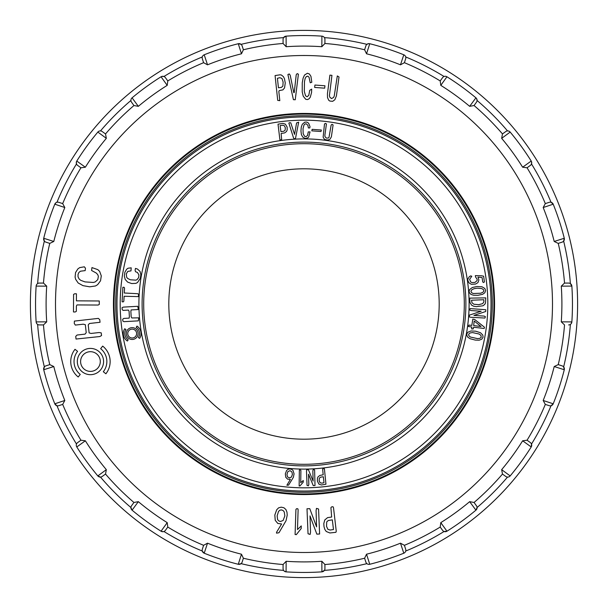 <?xml version="1.0" encoding="UTF-8"?>
<svg xmlns="http://www.w3.org/2000/svg" width="608" height="608" viewBox="0 0 608 608"><rect width="100%" height="100%" fill="white"/><g stroke="black" fill="none" stroke-linecap="round" stroke-linejoin="round"><path stroke-width="0.91" d="M494.555 304A190.555 190.555 0 0 0 208.726 138.974A190.555 190.555 0 0 0 208.726 469.026A190.555 190.555 0 0 0 494.555 304M243.39 49.757L242.121 45.851L243.39 49.757A261.372 261.372 0 0 1 283.077 43.472L283.077 39.36L283.077 43.48L286.155 46.717A257.898 257.898 0 0 1 321.845 46.717L321.898 36.146A268.447 268.447 0 0 0 286.102 36.146L283.586 37.62A267.163 267.163 0 0 0 241.095 44.346L238.252 43.723A268.447 268.447 0 0 0 204.204 54.788L207.526 64.82L203.596 62.692L202.327 58.778L203.596 62.692A261.372 261.372 0 0 0 167.793 80.932L167.208 85.363A257.898 257.898 0 0 0 138.335 106.339L133.942 105.526L131.526 102.197L133.942 105.526A261.372 261.372 0 0 0 105.526 133.935L106.339 138.335A257.898 257.898 0 0 0 85.363 167.208L80.932 167.793L77.604 165.376L80.932 167.793A261.372 261.372 0 0 0 62.685 203.596L64.82 207.526A257.898 257.898 0 0 0 53.793 241.467L49.765 243.39L45.851 242.121L49.765 243.39M167.208 85.363L161.059 76.775A3.222 3.222 -36 0 1 165.376 77.604L167.793 80.932L165.376 77.604A3.222 3.222 -36 0 0 161.059 76.775L161.044 76.783A268.447 268.447 0 0 0 132.08 97.827L138.335 106.339M106.339 138.335L97.835 132.065A3.222 3.222 -54 0 1 102.197 131.526L105.526 133.935L102.197 131.526A3.222 3.222 -54 0 0 97.835 132.065L97.827 132.08A268.447 268.447 0 0 0 76.783 161.044L76.783 161.044M55.989 202.715L54.796 204.189A3.222 3.222 -72 0 1 58.778 202.327L62.685 203.596L58.778 202.327A3.222 3.222 -72 0 0 54.796 204.189L54.788 204.204A268.447 268.447 0 0 0 43.723 238.252L44.346 241.095A267.163 267.163 0 0 0 37.62 283.586M46.717 286.155L36.146 286.102A268.447 268.447 0 0 0 36.146 321.898L46.717 321.845A257.898 257.898 0 0 1 46.717 286.155L43.48 283.077L39.36 283.077L43.472 283.077A261.372 261.372 0 0 1 49.757 243.39M49.757 364.61L45.851 365.879L49.757 364.61A261.372 261.372 0 0 1 43.472 324.923L39.36 324.923L43.48 324.923L46.717 321.845M161.044 531.217L161.044 531.217A268.447 268.447 0 0 1 132.08 510.173L130.91 507.513A267.163 267.163 0 0 1 100.487 477.09L97.827 475.92L106.339 469.665A257.898 257.898 0 0 1 85.363 440.792L80.932 440.207L77.604 442.624L80.932 440.207A261.372 261.372 0 0 1 62.685 404.404L58.778 405.673L62.692 404.404L64.82 400.474A257.898 257.898 0 0 1 53.793 366.533L43.723 369.748L44.346 366.905A267.163 267.163 0 0 1 37.62 324.414M163.096 531.704L161.059 531.225L167.208 522.637A257.898 257.898 0 0 1 138.335 501.661L133.935 502.474L131.526 505.803L133.935 502.474A261.372 261.372 0 0 1 105.526 474.065L102.197 476.474L105.526 474.058L106.339 469.665M167.208 522.637L167.793 527.068A261.372 261.372 0 0 0 203.596 545.315L202.327 549.222L203.596 545.315L207.526 543.18A257.898 257.898 0 0 0 241.467 554.207L243.39 558.235L242.121 562.149L243.39 558.235M167.793 527.068L165.376 530.396L167.793 527.068M366.905 563.654A267.163 267.163 0 0 1 324.414 570.38L321.898 571.854L321.845 561.283A257.898 257.898 0 0 1 286.155 561.283L283.077 564.52L283.077 568.64L283.077 564.52A261.372 261.372 0 0 1 243.39 558.243M364.61 558.243L365.879 562.149L364.61 558.243A261.372 261.372 0 0 1 324.923 564.528L324.923 568.64L324.923 564.528L321.89 561.283M507.513 477.09A267.163 267.163 0 0 1 477.09 507.513L475.92 510.173L469.665 501.661A257.898 257.898 0 0 1 440.792 522.637L440.207 527.068L442.624 530.396L440.207 527.068A261.372 261.372 0 0 1 404.404 545.315L405.673 549.222L404.404 545.308L400.474 543.18A257.898 257.898 0 0 1 366.533 554.207L369.748 564.277A268.447 268.447 0 0 0 403.796 553.212L400.474 543.18M522.637 440.792L527.068 440.207A261.372 261.372 0 0 0 545.315 404.404L549.222 405.673L545.315 404.404A261.372 261.372 0 0 1 527.068 440.207L530.396 442.624A3.222 3.222 0 0 1 531.225 446.941L531.217 446.956A268.447 268.447 0 0 1 510.173 475.92A268.447 268.447 0 0 0 531.217 446.956L522.637 440.792A257.898 257.898 0 0 1 501.661 469.665L502.474 474.065L505.803 476.474L502.474 474.065A261.372 261.372 0 0 1 474.065 502.474L476.474 505.803L474.058 502.474L469.665 501.661M558.235 364.61L558.243 364.61A261.372 261.372 0 0 0 564.528 324.923L564.528 324.923A261.372 261.372 0 0 1 558.243 364.61L562.149 365.879L558.235 364.61L554.207 366.533A257.898 257.898 0 0 1 543.18 400.474L553.212 403.796A268.447 268.447 0 0 0 564.277 369.748L563.654 366.905A267.163 267.163 0 0 0 570.38 324.414M564.528 283.077A261.372 261.372 0 0 0 558.243 243.39L562.149 242.121L558.243 243.39A261.372 261.372 0 0 1 564.528 283.077L568.64 283.077L564.52 283.077L561.283 286.155A257.898 257.898 0 0 1 561.283 321.845L571.854 321.898A268.447 268.447 0 0 0 571.854 286.102L570.38 283.586A267.163 267.163 0 0 0 563.654 241.095L564.277 238.252A268.447 268.447 0 0 0 553.212 204.204L551.038 202.274A267.163 267.163 0 0 0 531.506 163.94L531.582 161.827M545.315 203.596A261.372 261.372 0 0 0 527.068 167.793L530.396 165.376L527.068 167.793A261.372 261.372 0 0 1 545.315 203.596L549.222 202.327L545.308 203.596L543.18 207.526A257.898 257.898 0 0 1 554.207 241.467L564.277 238.252A268.447 268.447 0 0 0 553.212 204.204L543.18 207.526M440.792 85.363L440.207 80.932L442.624 77.604A3.222 3.222 0 0 1 446.941 76.775L440.792 85.363A257.898 257.898 0 0 1 469.665 106.339L474.058 105.526A261.372 261.372 0 0 1 502.474 133.935A261.372 261.372 0 0 0 474.065 105.526L476.474 102.197L474.065 105.526A261.372 261.372 0 0 1 502.474 133.935L505.803 131.526L502.474 133.942L501.661 138.335A257.898 257.898 0 0 1 522.637 167.208L531.217 161.044A268.447 268.447 0 0 0 510.173 132.08L510.173 132.073A268.447 268.447 0 0 1 531.217 161.044M400.474 64.82L403.796 54.788A268.447 268.447 0 0 0 369.748 43.723L366.533 53.793A257.898 257.898 0 0 1 400.474 64.82L404.404 62.692L405.673 58.778L404.404 62.685A261.372 261.372 0 0 1 440.207 80.932L442.624 77.604A3.222 3.222 0 0 1 446.941 76.775M321.845 46.717L324.923 43.48L324.923 39.36L324.923 43.472A261.372 261.372 0 0 1 364.61 49.757L365.879 45.851L364.61 49.765L366.533 53.793M364.61 558.235L366.533 554.207M527.068 440.207L530.396 442.624A3.222 3.222 0 0 1 531.225 446.941M545.308 404.404L543.18 400.474M564.52 324.923L561.283 321.845M558.235 243.39L554.207 241.467M527.068 167.793L522.637 167.208M324.923 43.472A261.372 261.372 0 0 1 364.61 49.757L364.61 49.765M243.39 49.765L241.467 53.793A257.898 257.898 0 0 0 207.526 64.82M49.765 364.61L53.793 366.533M493.909 304A189.909 189.909 0 0 0 209.046 139.536A189.909 189.909 0 0 0 209.046 468.464A189.909 189.909 0 0 0 493.909 304M163.94 531.506A267.163 267.163 0 0 0 202.274 551.038L204.204 553.212A268.447 268.447 0 0 0 238.252 564.277L241.095 563.654A267.163 267.163 0 0 0 283.586 570.38M64.82 400.474L54.788 403.796L56.962 405.726A267.163 267.163 0 0 0 76.494 444.06M30.4 304A273.6 273.6 0 0 1 440.8 67.055A273.6 273.6 0 0 1 440.8 540.945A273.6 273.6 0 0 1 30.4 304A273.6 273.6 0 0 1 440.8 67.055A273.6 273.6 0 0 1 440.8 540.945A273.6 273.6 0 0 1 30.4 304M76.365 162.032L76.494 163.94A267.163 267.163 0 0 0 56.962 202.274M202.274 56.962A267.163 267.163 0 0 0 163.94 76.494L161.827 76.418M368.676 43.632L366.905 44.346A267.163 267.163 0 0 0 324.414 37.62M508.372 130.978L507.513 130.91A267.163 267.163 0 0 0 477.09 100.487L476.505 98.458M571.17 323.692L571.854 321.921A3.222 3.222 90 0 1 568.64 324.923A3.222 3.222 90 0 0 571.854 321.921M531.217 446.956L531.506 444.06A267.163 267.163 0 0 0 551.038 405.726L553.212 403.796A268.447 268.447 0 0 0 564.277 369.748L554.207 366.533M405.726 551.038A267.163 267.163 0 0 0 444.06 531.506L446.956 531.217A268.447 268.447 0 0 0 475.92 510.173M284.308 571.17L286.102 571.854A268.447 268.447 0 0 0 321.898 571.854M286.155 46.717L286.102 36.146M241.467 53.793L238.268 43.723A3.222 3.222 -18 0 1 242.121 45.851A3.222 3.222 -18 0 0 238.268 43.723M76.775 161.059A3.222 3.222 0 0 0 77.604 165.376A3.222 3.222 0 0 1 76.775 161.059L85.363 167.208M43.723 238.268A3.222 3.222 0 0 0 45.851 242.121A3.222 3.222 0 0 1 43.723 238.268L53.793 241.467M64.82 207.526L54.796 204.189M54.788 403.796A268.447 268.447 0 0 1 43.723 369.748A3.222 3.222 -108 0 1 45.851 365.879A3.222 3.222 -108 0 0 43.723 369.732M97.827 475.92A268.447 268.447 0 0 1 76.783 446.956L85.363 440.792M138.335 501.661L132.08 510.173M238.268 564.277A3.222 3.222 0 0 0 242.121 562.149A3.222 3.222 0 0 1 238.268 564.277L241.467 554.207M207.526 543.18L204.204 553.212M286.155 561.283L286.079 571.854A3.222 3.222 180 0 1 283.077 568.64A3.222 3.222 180 0 0 286.079 571.854M321.921 571.854A3.222 3.222 0 0 0 324.923 568.64A3.222 3.222 0 0 1 321.921 571.854M440.792 522.637L446.956 531.217M501.661 469.665L510.173 475.92M561.283 286.155L571.854 286.102A268.447 268.447 0 0 1 571.854 321.898M501.661 138.335L510.173 132.08M446.956 76.783A268.447 268.447 0 0 1 475.92 97.827L469.665 106.339M403.811 553.204A3.222 3.222 0 0 0 405.673 549.222A3.222 3.222 0 0 1 403.811 553.204M365.879 562.149A3.222 3.222 162 0 0 369.732 564.277A3.222 3.222 162 0 1 365.879 562.149M475.935 510.165A3.222 3.222 0 0 0 476.474 505.803A3.222 3.222 0 0 1 475.935 510.165M442.624 530.396A3.222 3.222 144 0 0 446.941 531.225A3.222 3.222 144 0 1 442.624 530.396M505.803 476.474A3.222 3.222 126 0 0 510.165 475.935A3.222 3.222 126 0 1 505.803 476.474M564.277 369.732A3.222 3.222 0 0 0 562.149 365.879A3.222 3.222 0 0 1 564.277 369.732M549.222 405.673A3.222 3.222 108 0 0 553.204 403.811A3.222 3.222 108 0 1 549.222 405.673M571.854 286.079A3.222 3.222 0 0 0 568.64 283.077A3.222 3.222 0 0 1 571.854 286.079M553.204 204.189A3.222 3.222 0 0 0 549.222 202.327A3.222 3.222 0 0 1 553.204 204.189M562.149 242.121A3.222 3.222 72 0 0 564.277 238.268A3.222 3.222 72 0 1 562.149 242.121M510.165 132.065A3.222 3.222 0 0 0 505.803 131.526A3.222 3.222 0 0 1 510.165 132.065M530.396 165.376A3.222 3.222 54 0 0 531.225 161.059A3.222 3.222 54 0 1 530.396 165.376M476.474 102.197A3.222 3.222 36 0 0 475.935 97.835A3.222 3.222 36 0 1 476.474 102.197M369.732 43.723A3.222 3.222 0 0 0 365.879 45.851A3.222 3.222 0 0 1 369.732 43.723M405.673 58.778A3.222 3.222 18 0 0 403.811 54.796A3.222 3.222 18 0 1 405.673 58.778M286.079 36.146A3.222 3.222 0 0 0 283.077 39.36A3.222 3.222 0 0 1 286.079 36.146M324.923 39.36A3.222 3.222 -0 0 0 321.921 36.146A3.222 3.222 -0 0 1 324.923 39.36M204.189 54.796A3.222 3.222 0 0 0 202.327 58.778A3.222 3.222 0 0 1 204.189 54.796M132.065 97.835A3.222 3.222 0 0 0 131.526 102.197A3.222 3.222 0 0 1 132.065 97.835M39.36 283.077A3.222 3.222 -90 0 0 36.146 286.079A3.222 3.222 -90 0 1 39.36 283.077M36.146 321.921A3.222 3.222 0 0 0 39.36 324.923A3.222 3.222 0 0 1 36.146 321.921M54.796 403.811A3.222 3.222 0 0 0 58.778 405.673A3.222 3.222 0 0 1 54.796 403.811M97.835 475.935A3.222 3.222 0 0 0 102.197 476.474A3.222 3.222 0 0 1 97.835 475.935M77.604 442.624A3.222 3.222 -126 0 0 76.775 446.941A3.222 3.222 -126 0 1 77.604 442.624M161.059 531.225A3.222 3.222 0 0 0 165.376 530.396A3.222 3.222 0 0 1 161.059 531.225M131.526 505.803A3.222 3.222 -144 0 0 132.065 510.165A3.222 3.222 -144 0 1 131.526 505.803M202.327 549.222A3.222 3.222 -162 0 0 204.189 553.204A3.222 3.222 -162 0 1 202.327 549.222M77.581 351.348L75.004 349.311A19.699 19.699 0 0 0 78.212 376.983L80.248 374.414A16.416 16.416 0 0 1 77.581 351.348M76.41 300.846L76.448 293.816L74.731 293.763L73.583 294.378L73.477 311.965L75.232 311.98L76.342 311.334L76.372 306.06L76.996 304.92L98.101 305.049L99.279 304.471L99.264 300.983L76.41 300.846M77.315 361.547A13.133 13.133 0 0 0 97.014 372.917A13.133 13.133 0 0 0 97.014 350.17A13.133 13.133 0 0 0 77.315 361.547M80.598 361.547A9.85 9.85 0 0 0 95.372 370.074A9.85 9.85 0 0 0 95.372 353.012A9.85 9.85 0 0 0 80.598 361.547M100.046 322.286L99.742 319.633L98.321 318.387L74.404 321.092L74.26 323.395L75.324 325.09L83.296 324.186L85.318 324.687L86.222 332.66L85.036 334.134L77.064 335.031L75.726 336.384L76.03 339.044L99.773 336.551L101.544 335.548L101.247 332.895L99.112 332.538L91.139 333.442L89.125 332.933L88.228 324.961L89.414 323.494L100.046 322.286M99.651 271.404L97.88 269.671L91.96 267.581L91.565 270.469L96.33 273.091L97.736 274.626L98.374 276.306L97.789 279.612L95.319 281.876L93.457 282.446L85.021 281.907L80.682 280.303L79.093 278.912L78.037 276.822L78.029 274.421L78.903 272.422L80.507 271.206L85.173 270.613L85.47 268.234L84.352 266.813L79.716 267.611L77.9 268.88L75.567 272.513L75.088 277.119L75.612 279.254L78.181 283.009L82.916 285.623L89.703 286.824L95.517 285.965L97.645 284.658L100.533 280.782L101.293 275.88L99.651 271.404M100.639 348.68L102.676 346.104A19.699 19.699 0 0 1 105.883 373.783L103.307 371.739A16.416 16.416 0 0 0 100.639 348.68M281.93 78.516L283.108 82.019L282.895 86.04L281.504 87.362L278.441 87.795L277.423 78.295L279.809 77.695L281.93 78.516M284.544 87.932L285.251 82.962L284.453 78.713L283.404 76.638L281.39 75.012L280.166 74.799L275.074 75.567L277.719 100.388L279.809 100.654L278.836 91.512L279.209 90.622L282.925 89.87L284.544 87.932M281.679 509.922L283.184 510.598L284.248 511.944L284.848 515.873L283.092 520.524L280.387 521.504L278.722 520.874L277.598 519.627L277.142 515.804L278.548 511.396L279.946 510.135L281.679 509.922M286.049 520.684L287.219 515.166L286.984 512.225L285.927 509.557L283.936 507.779L281.208 507.163L278.608 507.84L276.693 509.778L274.824 515.014L275.234 520.334L277.818 523.458L281.61 523.959L276.526 532.319L276.541 533.148L278.981 532.745L286.049 520.684M295.237 99.773L298.399 74.214L297.183 73.598L296.218 74.776L294.257 92.5L293.801 92.712L290.206 75.248L289.302 73.963L287.903 74.503L293.413 99.666L295.237 99.773M301.264 525.912L297.479 529.553L298.125 509.778L297.829 508.774L296.514 508.729L295.921 509.458L295.093 534.516L296.324 534.645L301.173 528.55L301.264 525.912M310.27 97.242L311.57 92.484L311.684 89.125L309.723 90.341L308.78 95.357L307.139 96.748L305.566 95.821L304.312 91.458L304.471 81.738L305.148 78.508L306.326 76.547L307.823 76.16L309.031 77.216L310.232 82.779L311.813 82.255L310.924 76.304L309.388 74.001L307.397 73.256L304.54 75.035L303.103 78.151L302.244 82.878L302.222 91.907L303.21 96.17L305.74 99.294L307.367 99.59L308.925 98.914L310.27 97.242M309.768 508.653L306.994 508.774L308.043 533.778L310.133 534.409L310.528 532.106L310.019 515.903L316.836 534.136L319.61 534.014L318.562 509.01L316.472 508.372L316.076 510.682L316.586 526.885L309.768 508.653M314.648 87.438L324.672 88.175L324.953 85.781L314.929 85.044L314.648 87.438M327.864 529.31L326.526 526.3L326.739 521.884L328.244 520.532L332.325 519.84L333.48 529.538L330.083 530.047L327.864 529.31M324.763 519.962L323.79 523.663L324.018 526.748L324.847 529.462L326.26 531.506L329.908 532.973L335.89 532.312L336.262 531.308L333.503 507.665L332.986 506.722L331.596 506.89L330.919 507.619L331.656 517.036L327.575 517.636L324.763 519.962M334.841 99.765L336.414 95.882L339.013 76.98L337.311 75.939L334.256 95.95L333.541 97.5L331.527 98.564L329.779 97.166L329.43 95.57L331.945 75.354L329.916 75.118L327.438 93.67L327.522 97.584L328.73 100.274L329.817 101.042L332.637 101.331L334.841 99.765M492.298 304A188.298 188.298 0 0 0 209.851 140.927A188.298 188.298 0 0 0 209.851 467.073A188.298 188.298 0 0 0 492.298 304M439.189 304A135.189 135.189 0 0 0 304 168.811A135.189 135.189 0 0 0 168.811 304A135.189 135.189 0 0 0 304 439.189A135.189 135.189 0 0 0 439.189 304M143.701 304A160.299 160.299 0 0 0 304 464.299A160.299 160.299 0 0 0 464.299 304A160.299 160.299 0 0 0 304 143.701A160.299 160.299 0 0 0 143.701 304M125.97 329.566L124.724 328.768A8.862 8.862 0 0 0 127.391 341.02L128.189 339.773A7.387 7.387 0 0 1 125.97 329.566M124.283 292.995L124.541 288.093L124.108 287.318L122.884 287.25L122.086 301.804L123.31 301.864L123.842 301.165L124.108 296.263L138.411 296.613L138.548 294.166L137.75 293.71L124.283 292.995M138.305 309.533L137.78 306.295L123.409 307.108L122.079 307.625L122.178 309.419L123.014 310.392L128.402 310.088L129.071 311.25L129.375 316.639L129.132 318.128L123.743 318.432L122.732 319.23L122.831 321.024L123.964 321.67L138.328 320.857L138.776 317.847L131.837 317.969L131.176 316.806L130.872 311.418L131.123 309.936L138.305 309.533M126.274 333.564A5.913 5.913 0 0 0 135.136 338.679A5.913 5.913 0 0 0 135.136 328.442A5.913 5.913 0 0 0 126.274 333.564M127.748 333.564A4.431 4.431 0 0 0 134.398 337.402A4.431 4.431 0 0 0 134.398 329.726A4.431 4.431 0 0 0 127.748 333.564M140.053 271.449L137.507 269.063L135.47 268.402L135.098 270.21L135.516 271.723L137.423 272.452L138.943 274.907L138.624 277.613L137.089 279.581L135.888 280.151L130.302 279.771L127.52 278.358L126.631 277.157L126.304 273.866L127.809 271.381L130.978 270.894L131.199 267.832L127.992 268.242L126.677 269.222L124.883 272.224L124.336 276.078L125.225 279.49L127.634 282.112L131.67 283.541L135.911 283.366L137.53 282.507L140.342 278.282L140.843 274.679L140.053 271.449M136.177 327.347L136.975 326.101A8.862 8.862 0 0 1 139.642 338.352L138.396 337.554A7.387 7.387 0 0 0 136.177 327.347M284.316 125.681L285.312 127.695L285.129 130.218L283.769 131.244L280.919 131.685L280.121 125.582L282.864 125.256L284.316 125.681M286.528 131.488L287.181 129.96L287.136 127.08L285.388 124.154L282.895 123.416L278.023 124.161L279.916 139.855L281.671 139.749L281.124 133.464L284.704 132.886L286.528 131.488M290.031 470.668L291.893 471.907L292.41 474.369L291.49 477.044L289.37 477.918L287.417 476.816L286.976 474.377L287.911 471.557L290.031 470.668M293.368 477.364L294.059 473.86L293.01 470.387L291.597 469.315L289.712 468.943L287.918 469.338L286.588 470.524L285.327 473.89L285.783 477.31L287.652 479.18L290.404 479.317L286.9 485.237L288.58 485.108L293.368 477.364M295.45 138.662L298.665 122.178L296.598 122.907L294.553 134.383L290.806 122.869L289.697 122.679L288.838 123.052L293.512 137.872L294.158 138.738L295.45 138.662M303.263 480.502L300.717 482.699L300.907 470.364L299.797 469.786L299.341 470.174L299.144 485.967L299.957 485.936L303.225 482.174L303.263 480.502M308.704 136.975L310.057 131.906L308.264 131.89L307.557 135.447L306.09 136.625L304.555 136.291L303.164 133.669L303.02 128.676L303.977 124.974L304.965 123.994L306.204 123.789L307.861 125.278L308.4 127.938L309.768 127.946L310.012 126.662L308.621 123.173L306.88 122.102L304.813 122.132L302.313 124.222L301.287 127.011L300.952 130.94L301.393 134.649L302.776 137.134L305.11 138.404L307.648 137.91L308.704 136.975M308.408 469.695L306.645 469.764L306.508 471.337L307.048 485.42L308.393 485.807L308.818 484.5L308.537 474.225L313.257 485.617L315.012 485.549L314.61 469.893L313.264 469.513L312.839 470.812L313.12 481.095L308.408 469.695M311.79 130.834L320.986 131.51L321.351 130.028L312.147 129.352L311.79 130.834M320.044 482.684L319.147 480.692L319.314 478.184L320.598 477.151L323.35 476.771L323.988 482.744L321.822 483.155L320.044 482.684M318.045 476.824L317.414 478.314L317.399 481.164L318.964 484.143L321.374 484.979L325.949 484.226L324.414 468.814L322.856 468.684L322.658 469.361L323.198 474.795L319.869 475.441L318.045 476.824M330.076 139.148L331.39 136.762L333.085 124.952L332.006 124.306L331.147 125.081L328.996 137.431L328.214 138.054L326.23 138.054L324.961 136.557L324.877 135.242L326.435 123.918L325.341 123.378L324.49 124.032L323.129 137.18L324.284 139.08L325.31 139.665L328.008 140.045L330.076 139.148M472.401 332.553L479.081 334.005L480.958 335.426L481.232 337.296L479.993 338.299L477.66 338.641L470.432 337.045L468.935 335.844L468.646 334.225L469.87 333.04L472.401 332.553M480.502 332.743L475.669 331.193L470.995 330.957L468.038 332.158L466.974 333.526L466.746 335.099L467.795 337.212L470.151 338.74L475.281 340.077L479.134 340.191L481.726 339.234L483.056 337.258L482.782 335.046L480.502 332.743M469.619 279.353L471.793 276.245L470.63 275.895L469.308 276.67L467.879 279.057L467.856 280.463L468.928 282.826L471.322 284.286L475.494 284.088L477.903 282.667L478.899 279.999L477.972 277.104L482.114 277.598L482.714 281.914L483.527 282.538L484.424 281.93L483.626 276.184L481.574 275.804L475.35 275.622L475.547 276.974L477.166 279.285L477.044 280.645L474.932 282.446L471.937 282.568L470.653 281.937L469.619 279.353M481.027 326.519L473.655 325.561L474.202 321.016L481.027 326.519M472.819 319.086L471.816 325.417L468.981 325.075L468.335 326.428L471.861 327.074L471.641 328.958L473.252 328.913L473.624 327.218L484.006 328.464L484.462 327.955L484.34 327.112L474.643 319.466L472.819 319.086M474.111 288.671L477.424 288.169L481.627 288.534L483.444 289.575L483.862 291.004L482.919 292.288L480.746 293.216L473.358 293.52L471.61 292.737L470.919 291.247L471.793 289.788L474.111 288.671M481.992 286.786L476.93 286.52L472.348 287.485L469.794 289.408L469.118 290.996L469.3 292.57L470.85 294.356L473.518 295.23L477.934 295.298L482.577 294.34L484.834 292.76L485.617 290.502L484.789 288.435L481.992 286.786M469.384 315.119L469.285 316.897L470.744 317.277L484.918 318.052L485.412 316.722L484.234 316.099L473.898 315.408L485.701 311.516L485.8 309.746L470.166 308.583L469.665 309.913L470.85 310.536L481.186 311.228L469.384 315.119M482.646 303.65L478.724 304.669L473.868 304.236L471.983 302.731L471.504 300.223L483.824 299.729L483.854 301.956L482.646 303.65M471.603 305.132L473.526 306.166L476.284 306.652L482.995 305.778L484.736 304.418L485.503 302.944L485.784 297.882L469.695 298.118L469.946 302.518L471.603 305.132M552.49 304A248.49 248.49 0 0 0 179.755 88.798A248.49 248.49 0 0 0 179.755 519.202A248.49 248.49 0 0 0 552.49 304M130.91 100.487A267.163 267.163 0 0 0 100.487 130.91M444.06 76.494A267.163 267.163 0 0 0 405.726 56.962M404.404 62.685A261.372 261.372 0 0 1 440.207 80.932M469.102 304A165.102 165.102 0 0 1 221.449 446.979A165.102 165.102 0 0 1 221.449 161.021A165.102 165.102 0 0 1 469.102 304M487.814 304A183.814 183.814 0 0 0 212.093 144.81A183.814 183.814 0 0 0 212.093 463.19A183.814 183.814 0 0 0 487.814 304M491.036 304A187.036 187.036 0 0 1 210.482 465.979A187.036 187.036 0 0 1 210.482 142.021A187.036 187.036 0 0 1 491.036 304M465.88 304A161.88 161.88 0 0 0 223.06 163.803A161.88 161.88 0 0 0 223.06 444.197A161.88 161.88 0 0 0 465.88 304"/></g></svg>
